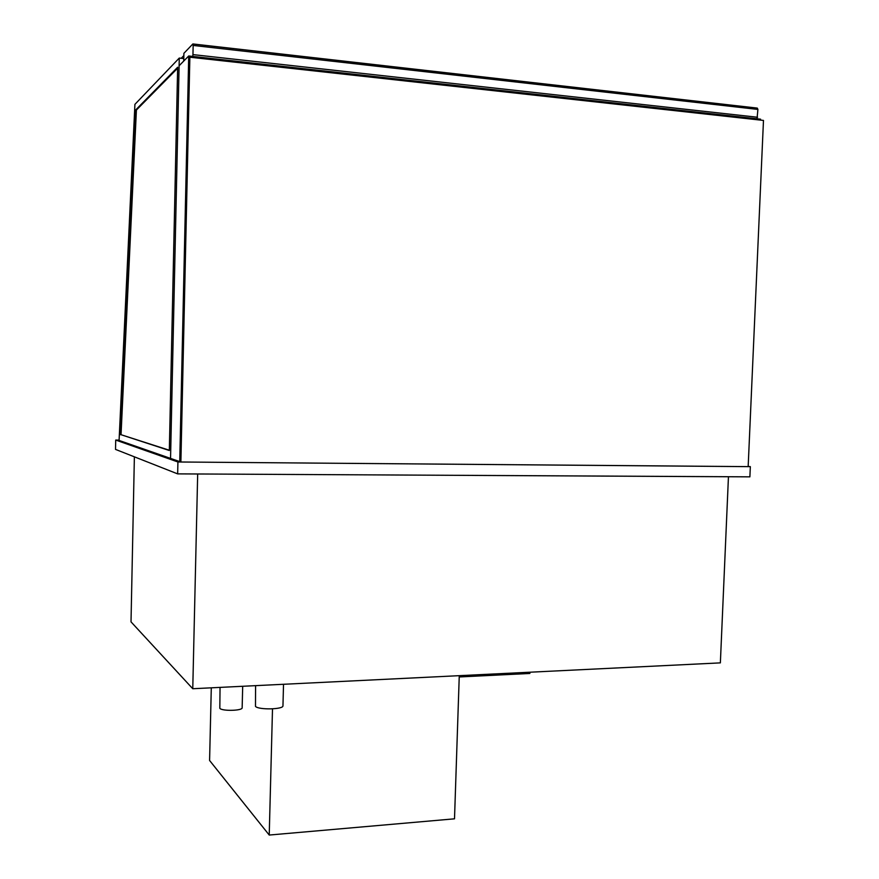 <?xml version="1.0" encoding="UTF-8"?>
<svg xmlns="http://www.w3.org/2000/svg" width="879" height="879" viewBox="0 0 879 879"><rect width="100%" height="100%" fill="white"/><g stroke="black" fill="none" stroke-linecap="round" stroke-linejoin="round"><path stroke-width="1.32" d="M760.533 120.104L760.577 119.17L188.721 55.981L179.745 461.607L170.548 458.398L179.107 65.76L188.721 55.981M242.692 686.29L242.154 707.76C242.725 710.792 222.057 711.331 219.827 708.331L220.047 687.4M283.521 684.28L282.961 705.793C283.664 709.474 258.569 710.045 255.481 706.397L255.58 685.653M119.105 440.104L115.709 440.06L115.523 449.4L177.657 473.88L749.886 476.847L750.336 466.65L748.172 466.386M177.657 473.88L177.921 461.98L750.336 466.65M115.709 440.06L177.921 461.98M134.377 456.827L131.015 621.86L192.765 688.729L197.676 473.99M728.449 476.737L720.362 662.876L192.765 688.729M757.028 118.775L757.907 109.425L757.291 108.095L192.984 44.005M757.566 117.259L192.951 54.608L192.721 56.421M192.951 54.608L193.16 45.444L757.907 109.425M183.722 61.058L183.898 53.311L192.831 43.994L193.16 45.444M211.29 687.828L209.587 760.478L269.227 835.05L272.501 708.87M459.267 675.676L454.509 818.821L269.227 835.05M169.328 450.235L121.038 434.709L136.41 110.029L177.635 68.232M120.324 434.698L135.663 109.963L177.657 67.233L169.328 450.498L121.038 434.709M135.663 109.963L136.41 110.029M179.272 58.069L134.916 104.348L119.083 440.445L170.548 458.398L179.272 58.069L183.777 58.563M183.843 55.564L181.217 58.289M180.887 462.013L179.745 461.607L188.666 58.421L189.864 57.212L763.477 120.434L748.161 466.639L180.887 462.013L189.864 57.212M529.916 672.204L529.861 673.468L459.234 676.962M192.919 43.95L757.291 108.095"/></g></svg>
